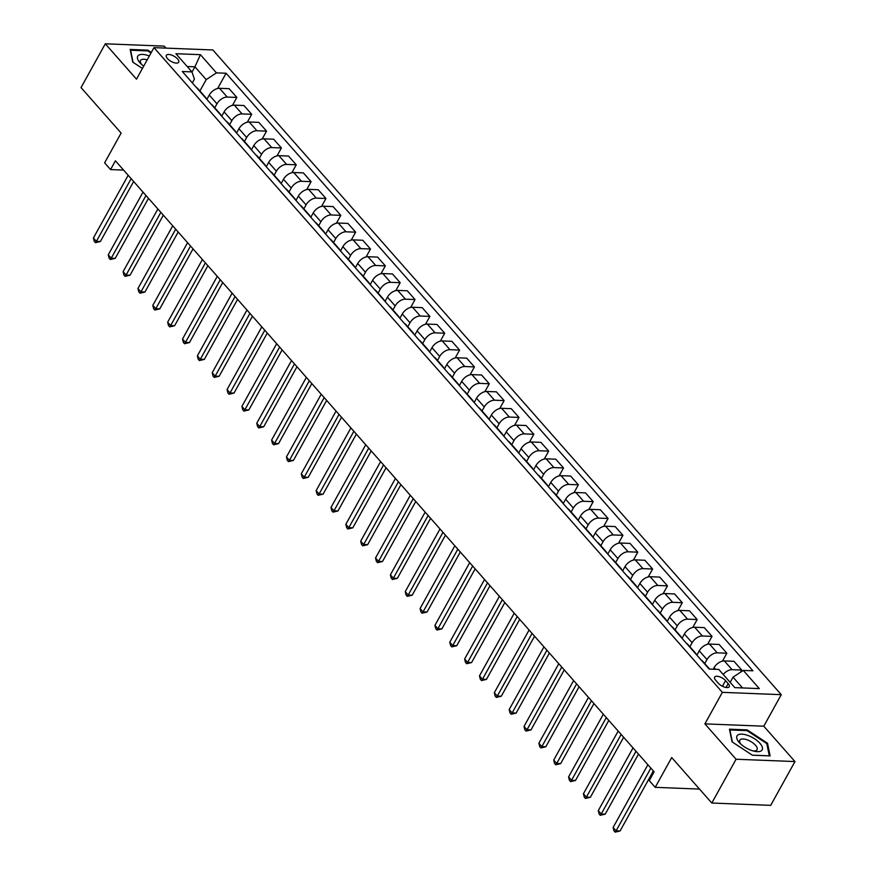<?xml version="1.0" encoding="UTF-8"?>
<svg xmlns="http://www.w3.org/2000/svg" width="876" height="876" viewBox="0 0 876 876"><rect width="100%" height="100%" fill="white"/><g stroke="black" fill="none" stroke-linecap="round" stroke-linejoin="round"><path stroke-width="1.31" d="M167.447 58.572A7.074 3 29 0 0 173.831 62.601A7.074 3 29 0 0 178.726 62.207A7.074 3 29 0 0 177.631 58.977A7.074 3 29 0 0 171.247 54.958A7.074 3 29 0 0 166.352 55.352A7.074 3 29 0 0 167.447 58.572M165.947 48.114L164.195 46.121L105.306 43.8L81.03 87.589L121.118 133.064L104.616 162.837L110.562 169.572L123.582 170.086M781.261 694.668L212.857 49.965L153.957 47.643L722.372 692.347L781.261 694.668L763.784 726.193L704.895 723.872L736.081 759.24L794.97 761.562L763.784 726.193M794.97 761.562L770.694 805.351L711.805 803.029L671.717 757.554L655.204 787.327L699.508 789.079M736.081 759.24L711.805 803.029M655.204 787.327L649.269 780.593L654.12 771.833L115.413 160.812L110.562 169.572M728.175 683.598L725.569 680.63A6.855 2.902 29 0 0 719.382 676.732A6.855 2.902 29 0 0 714.641 677.115A6.855 2.902 29 0 0 715.703 680.247L718.309 683.214A6.855 2.902 29 0 0 724.496 687.112A6.855 2.902 29 0 0 729.237 686.729A6.855 2.902 29 0 0 728.175 683.598L726.029 687.485M742.53 687.934L733.037 677.17L743.286 670.414L752.911 670.786L226.085 73.245L217.631 88.498M743.286 670.414L759.317 688.602L734.811 687.627L718.769 669.439L709.144 669.067L182.307 71.514L191.943 71.898L175.901 53.71L200.418 54.673L216.449 72.861L226.085 73.245M704.895 723.872L722.372 692.347M105.306 43.8L136.492 79.168L153.957 47.643M191.943 71.898L194.428 79.158L192.348 82.902M191.997 72.084L194.921 66.817L187.19 66.51M730.157 682.36L733.037 677.17M713.25 669.22L714.104 667.676A8.848 5.157 -41.4 0 1 724.353 660.92L733.989 661.303L741.709 670.063L740.494 672.242M704.775 663.581L706.976 659.595A8.848 5.157 -41.4 0 1 717.225 652.839L726.861 653.222L722.481 661.117M696.869 655.149L699.256 650.835A8.848 5.157 -41.4 0 1 709.505 644.079L719.141 644.462L726.861 653.222M689.927 646.74L692.128 642.754A8.848 5.157 -41.4 0 1 702.377 635.998L712.013 636.381L707.633 644.276M682.021 638.297L684.408 633.994A8.848 5.157 -41.4 0 1 694.657 627.238L704.293 627.621L712.013 636.381M675.067 629.899L677.279 625.913A8.848 5.157 -41.4 0 1 687.529 619.157L697.165 619.54L692.785 627.435M667.173 621.456L669.56 617.153A8.848 5.157 -41.4 0 1 679.809 610.397L689.445 610.78L697.165 619.54M660.219 613.058L662.431 609.072A8.848 5.157 -41.4 0 1 672.68 602.316L682.316 602.699L677.936 610.594M652.324 604.615L654.711 600.312A8.848 5.157 -41.4 0 1 664.961 593.556L674.597 593.939L682.316 602.699M645.371 596.217L647.583 592.231A8.848 5.157 -41.4 0 1 657.832 585.475L667.468 585.858L663.088 593.753M637.476 587.774L639.863 583.471A8.848 5.157 -41.4 0 1 650.112 576.715L659.748 577.098L667.468 585.858M630.523 579.375L632.735 575.39A8.848 5.157 -41.4 0 1 642.984 568.633L652.62 569.017L648.24 576.912M622.628 570.933L625.015 566.63A8.848 5.157 -41.4 0 1 635.264 559.874L644.9 560.257L652.62 569.017M615.675 562.534L617.887 558.549A8.848 5.157 -41.4 0 1 628.136 551.792L637.772 552.176L633.392 560.071M607.78 554.092L610.167 549.789A8.848 5.157 -41.4 0 1 620.416 543.032L630.041 543.416L637.772 552.176M600.827 545.693L603.038 541.707A8.848 5.157 -41.4 0 1 613.288 534.951L622.924 535.335L618.544 543.23M592.932 537.251L595.319 532.947A8.848 5.157 -41.4 0 1 605.568 526.191L615.193 526.575L622.924 535.335M585.978 528.852L588.19 524.866A8.848 5.157 -41.4 0 1 598.439 518.11L608.075 518.482L603.695 526.388M578.083 520.41L580.47 516.106A8.848 5.157 -41.4 0 1 590.72 509.35L600.345 509.733L608.075 518.482M571.13 512.011L573.342 508.025A8.848 5.157 -41.4 0 1 583.591 501.269L593.216 501.641L588.847 509.547M563.235 503.569L565.622 499.265A8.848 5.157 -41.4 0 1 575.871 492.509L585.497 492.892L593.216 501.641M556.282 495.17L558.494 491.173A8.848 5.157 -41.4 0 1 568.743 484.428L578.368 484.8L573.999 492.706M548.387 486.727L550.774 482.424A8.848 5.157 -41.4 0 1 561.023 475.668L570.648 476.051L578.368 484.8M541.434 478.318L543.646 474.332A8.848 5.157 -41.4 0 1 553.895 467.587L563.52 467.959L559.151 475.865M533.539 469.886L535.926 465.583A8.848 5.157 -41.4 0 1 546.175 458.827L555.8 459.21L563.52 467.959M526.585 461.477L528.797 457.491A8.848 5.157 -41.4 0 1 539.047 450.746L548.672 451.118L544.292 459.024M518.691 453.045L521.078 448.742A8.848 5.157 -41.4 0 1 531.327 441.986L540.952 442.358L548.672 451.118M511.737 444.636L513.949 440.65A8.848 5.157 -41.4 0 1 524.198 433.894L533.823 434.277L529.443 442.183M503.842 436.204L506.229 431.901A8.848 5.157 -41.4 0 1 516.479 425.145L526.104 425.517L533.823 434.277M496.889 427.795L499.101 423.809A8.848 5.157 -41.4 0 1 509.35 417.053L518.975 417.436L514.595 425.331M488.994 419.363L491.381 415.049A8.848 5.157 -41.4 0 1 501.63 408.304L511.255 408.676L518.975 417.436M482.041 410.954L484.253 406.968A8.848 5.157 -41.4 0 1 494.502 400.212L504.127 400.595L499.747 408.49M474.146 402.522L476.533 398.208A8.848 5.157 -41.4 0 1 486.782 391.462L496.407 391.835L504.127 400.595M467.193 394.112L469.405 390.127A8.848 5.157 -41.4 0 1 479.654 383.37L489.279 383.754L484.899 391.649M459.298 385.681L461.685 381.367A8.848 5.157 -41.4 0 1 471.934 374.61L481.559 374.994L489.279 383.754M452.345 377.271L454.556 373.285A8.848 5.157 -41.4 0 1 464.806 366.529L474.431 366.913L470.051 374.808M444.439 368.84L446.826 364.525A8.848 5.157 -41.4 0 1 457.086 357.769L466.711 358.153L474.431 366.913M437.496 360.43L439.708 356.444A8.848 5.157 -41.4 0 1 449.957 349.688L459.582 350.071L455.202 357.966M429.59 351.988L431.977 347.684A8.848 5.157 -41.4 0 1 442.238 340.928L451.863 341.311L459.582 350.071M422.648 343.589L424.86 339.603A8.848 5.157 -41.4 0 1 435.109 332.847L444.734 333.23L440.354 341.125M414.742 335.147L417.129 330.843A8.848 5.157 -41.4 0 1 427.378 324.087L437.014 324.47L444.734 333.23M407.8 326.748L410.001 322.762A8.848 5.157 -41.4 0 1 420.261 316.006L429.886 316.389L425.506 324.284M399.894 318.306L402.281 314.002A8.848 5.157 -41.4 0 1 412.53 307.246L422.166 307.629L429.886 316.389M392.952 309.907L395.153 305.921A8.848 5.157 -41.4 0 1 405.413 299.165L415.038 299.548L410.658 307.443M385.046 301.464L387.433 297.161A8.848 5.157 -41.4 0 1 397.682 290.405L407.318 290.788L415.038 299.548M378.103 293.066L380.304 289.08A8.848 5.157 -41.4 0 1 390.554 282.324L400.19 282.707L395.81 290.602M370.198 284.623L372.585 280.32A8.848 5.157 -41.4 0 1 382.834 273.564L392.47 273.947L400.19 282.707M363.255 276.225L365.456 272.239A8.848 5.157 -41.4 0 1 375.705 265.483L385.341 265.866L380.961 273.761M355.349 267.782L357.736 263.479A8.848 5.157 -41.4 0 1 367.986 256.723L377.622 257.106L385.341 265.866M348.396 259.384L350.608 255.398A8.848 5.157 -41.4 0 1 360.857 248.642L370.493 249.025L366.113 256.92M340.501 250.941L342.888 246.638A8.848 5.157 -41.4 0 1 353.137 239.882L362.774 240.265L370.493 249.025M333.548 242.542L335.76 238.557A8.848 5.157 -41.4 0 1 346.009 231.801L355.645 232.173L351.265 240.079M325.653 234.1L328.04 229.797A8.848 5.157 -41.4 0 1 338.289 223.041L347.925 223.424L355.645 232.173M318.7 225.701L320.912 221.716A8.848 5.157 -41.4 0 1 331.161 214.959L340.797 215.332L336.417 223.238M310.805 217.259L313.192 212.956A8.848 5.157 -41.4 0 1 323.441 206.199L333.077 206.583L340.797 215.332M303.852 208.86L306.063 204.864A8.848 5.157 -41.4 0 1 316.313 198.118L325.949 198.491L321.569 206.397M295.957 200.418L298.344 196.114A8.848 5.157 -41.4 0 1 308.593 189.358L318.229 189.742L325.949 198.491M289.003 192.008L291.215 188.022A8.848 5.157 -41.4 0 1 301.464 181.277L311.1 181.65L306.72 189.555M281.108 183.577L283.495 179.273A8.848 5.157 -41.4 0 1 293.745 172.517L303.37 172.89L311.1 181.65M274.155 175.167L276.367 171.181A8.848 5.157 -41.4 0 1 286.616 164.425L296.252 164.808L291.872 172.714M266.26 166.736L268.647 162.432A8.848 5.157 -41.4 0 1 278.897 155.676L288.522 156.048L296.252 164.808M259.307 158.326L261.519 154.34A8.848 5.157 -41.4 0 1 271.768 147.584L281.404 147.967L277.024 155.873M251.412 149.895L253.799 145.591A8.848 5.157 -41.4 0 1 264.048 138.835L273.673 139.207L281.404 147.967M244.459 141.485L246.671 137.499A8.848 5.157 -41.4 0 1 256.92 130.743L266.556 131.126L262.176 139.021M236.564 133.053L238.951 128.739A8.848 5.157 -41.4 0 1 249.2 121.994L258.825 122.366L266.556 131.126M229.611 124.644L231.822 120.658A8.848 5.157 -41.4 0 1 242.072 113.902L251.697 114.285L247.328 122.18M221.716 116.212L224.103 111.898A8.848 5.157 -41.4 0 1 234.352 105.153L243.977 105.525L251.697 114.285M214.762 107.803L216.974 103.817A8.848 5.157 -41.4 0 1 227.223 97.061L236.849 97.444L232.479 105.339M206.867 99.371L209.254 95.057A8.848 5.157 -41.4 0 1 219.504 88.301L229.129 88.684L236.849 97.444M199.914 90.962L206.199 79.617L194.921 66.817L200.418 54.673M723.193 674.454A8.848 5.157 -41.4 0 1 732.084 669.68L741.709 670.063M701.391 660.274A8.848 5.157 -41.4 0 1 702.596 661.117L709.615 669.078M694.263 652.193A8.848 5.157 -41.4 0 1 695.467 653.036A8.848 5.157 -41.4 0 1 696.146 654.328M686.543 643.433A8.848 5.157 -41.4 0 1 687.748 644.276L695.467 653.036M679.415 635.352A8.848 5.157 -41.4 0 1 680.619 636.195A8.848 5.157 -41.4 0 1 681.298 637.487M671.695 626.592A8.848 5.157 -41.4 0 1 672.899 627.435L680.619 636.195M664.566 618.511A8.848 5.157 -41.4 0 1 665.771 619.343A8.848 5.157 -41.4 0 1 666.45 620.646M656.847 609.751A8.848 5.157 -41.4 0 1 658.051 610.594L665.771 619.343M649.718 601.67A8.848 5.157 -41.4 0 1 650.923 602.502A8.848 5.157 -41.4 0 1 651.602 603.805M641.998 592.91A8.848 5.157 -41.4 0 1 643.203 593.753L650.923 602.502M634.87 584.829A8.848 5.157 -41.4 0 1 636.075 585.661A8.848 5.157 -41.4 0 1 636.753 586.964M627.15 576.069A8.848 5.157 -41.4 0 1 628.355 576.912L636.075 585.661M620.022 567.987A8.848 5.157 -41.4 0 1 621.226 568.82A8.848 5.157 -41.4 0 1 621.905 570.123M612.302 559.227A8.848 5.157 -41.4 0 1 613.507 560.06L621.226 568.82M605.174 551.135A8.848 5.157 -41.4 0 1 606.378 551.979A8.848 5.157 -41.4 0 1 607.057 553.282M597.454 542.386A8.848 5.157 -41.4 0 1 598.658 543.219L606.378 551.979M590.325 534.294A8.848 5.157 -41.4 0 1 591.53 535.137A8.848 5.157 -41.4 0 1 592.209 536.44M582.606 525.545A8.848 5.157 -41.4 0 1 583.81 526.377L591.53 535.137M575.477 517.453A8.848 5.157 -41.4 0 1 576.682 518.296A8.848 5.157 -41.4 0 1 577.361 519.588M567.757 508.704A8.848 5.157 -41.4 0 1 568.962 509.536L576.682 518.296M560.629 500.612A8.848 5.157 -41.4 0 1 561.834 501.455A8.848 5.157 -41.4 0 1 562.512 502.747M552.909 491.852A8.848 5.157 -41.4 0 1 554.103 492.695L561.834 501.455M545.781 483.771A8.848 5.157 -41.4 0 1 546.985 484.614A8.848 5.157 -41.4 0 1 547.664 485.906M538.061 475.011A8.848 5.157 -41.4 0 1 539.255 475.854L546.985 484.614M530.933 466.93A8.848 5.157 -41.4 0 1 532.137 467.773A8.848 5.157 -41.4 0 1 532.816 469.065M523.213 458.17A8.848 5.157 -41.4 0 1 524.406 459.013L532.137 467.773M516.084 450.089A8.848 5.157 -41.4 0 1 517.278 450.932A8.848 5.157 -41.4 0 1 517.968 452.224M508.365 441.329A8.848 5.157 -41.4 0 1 509.558 442.172L517.278 450.932M501.236 433.248A8.848 5.157 -41.4 0 1 502.43 434.091A8.848 5.157 -41.4 0 1 503.12 435.383M493.516 424.488A8.848 5.157 -41.4 0 1 494.71 425.331L502.43 434.091M486.388 416.407A8.848 5.157 -41.4 0 1 487.582 417.25A8.848 5.157 -41.4 0 1 488.271 418.542M478.668 407.647A8.848 5.157 -41.4 0 1 479.862 408.49L487.582 417.25M471.54 399.565A8.848 5.157 -41.4 0 1 472.733 400.409A8.848 5.157 -41.4 0 1 473.423 401.701M463.82 390.805A8.848 5.157 -41.4 0 1 465.014 391.649L472.733 400.409M456.692 382.724A8.848 5.157 -41.4 0 1 457.885 383.568A8.848 5.157 -41.4 0 1 458.575 384.86M448.972 373.964A8.848 5.157 -41.4 0 1 450.165 374.808L457.885 383.568M441.843 365.883A8.848 5.157 -41.4 0 1 443.037 366.726A8.848 5.157 -41.4 0 1 443.727 368.019M434.124 357.123A8.848 5.157 -41.4 0 1 435.317 357.966L443.037 366.726M426.995 349.042A8.848 5.157 -41.4 0 1 428.189 349.885A8.848 5.157 -41.4 0 1 428.879 351.177M419.265 340.282A8.848 5.157 -41.4 0 1 420.469 341.125L428.189 349.885M412.147 332.201A8.848 5.157 -41.4 0 1 413.341 333.033A8.848 5.157 -41.4 0 1 414.03 334.336M404.416 323.441A8.848 5.157 -41.4 0 1 405.621 324.284L413.341 333.033M397.299 315.36A8.848 5.157 -41.4 0 1 398.492 316.192A8.848 5.157 -41.4 0 1 399.182 317.495M389.568 306.6A8.848 5.157 -41.4 0 1 390.773 307.443L398.492 316.192M382.44 298.519A8.848 5.157 -41.4 0 1 383.644 299.351A8.848 5.157 -41.4 0 1 384.334 300.654M374.72 289.759A8.848 5.157 -41.4 0 1 375.924 290.602L383.644 299.351M367.591 281.667A8.848 5.157 -41.4 0 1 368.796 282.51A8.848 5.157 -41.4 0 1 369.475 283.813M359.872 272.918A8.848 5.157 -41.4 0 1 361.076 273.75L368.796 282.51M352.743 264.826A8.848 5.157 -41.4 0 1 353.948 265.669A8.848 5.157 -41.4 0 1 354.627 266.972M345.024 256.077A8.848 5.157 -41.4 0 1 346.228 256.909L353.948 265.669M337.895 247.985A8.848 5.157 -41.4 0 1 339.1 248.828A8.848 5.157 -41.4 0 1 339.779 250.131M330.175 239.236A8.848 5.157 -41.4 0 1 331.38 240.068L339.1 248.828M323.047 231.144A8.848 5.157 -41.4 0 1 324.251 231.987A8.848 5.157 -41.4 0 1 324.93 233.279M315.327 222.394A8.848 5.157 -41.4 0 1 316.532 223.227L324.251 231.987M308.199 214.302A8.848 5.157 -41.4 0 1 309.403 215.146A8.848 5.157 -41.4 0 1 310.082 216.438M300.479 205.542A8.848 5.157 -41.4 0 1 301.683 206.386L309.403 215.146M293.35 197.461A8.848 5.157 -41.4 0 1 294.555 198.304A8.848 5.157 -41.4 0 1 295.234 199.597M285.631 188.701A8.848 5.157 -41.4 0 1 286.835 189.544L294.555 198.304M278.502 180.62A8.848 5.157 -41.4 0 1 279.707 181.463A8.848 5.157 -41.4 0 1 280.386 182.756M270.783 171.86A8.848 5.157 -41.4 0 1 271.987 172.703L279.707 181.463M263.654 163.779A8.848 5.157 -41.4 0 1 264.859 164.622A8.848 5.157 -41.4 0 1 265.537 165.914M255.934 155.019A8.848 5.157 -41.4 0 1 257.139 155.862L264.859 164.622M248.806 146.938A8.848 5.157 -41.4 0 1 250.01 147.781A8.848 5.157 -41.4 0 1 250.689 149.073M241.086 138.178A8.848 5.157 -41.4 0 1 242.291 139.021L250.01 147.781M233.958 130.097A8.848 5.157 -41.4 0 1 235.162 130.94A8.848 5.157 -41.4 0 1 235.841 132.232M226.238 121.337A8.848 5.157 -41.4 0 1 227.442 122.18L235.162 130.94M219.109 113.256A8.848 5.157 -41.4 0 1 220.314 114.099A8.848 5.157 -41.4 0 1 220.993 115.391M211.39 104.496A8.848 5.157 -41.4 0 1 212.583 105.339L220.314 114.099M204.261 96.415A8.848 5.157 -41.4 0 1 205.466 97.258A8.848 5.157 -41.4 0 1 206.145 98.55M216.449 72.861L206.199 79.617M196.542 87.655A8.848 5.157 -41.4 0 1 197.735 88.498L205.466 97.258M767.518 743.253L747.184 729.894L729.456 729.193L732.051 741.852L752.375 755.2L770.113 755.9L767.518 743.253L766.927 744.315M151.318 52.407L147.891 50.162L130.163 49.461L132.758 62.119L142.416 68.459M746.779 730.628L747.184 729.894M147.486 50.896L147.891 50.162M650.846 768.121L616.091 830.82L613.123 827.459L647.879 764.748M653.343 770.957L620.066 830.985L616.091 830.82L615.127 832.134L613.945 830.787L613.123 827.459M620.066 830.985L615.127 832.134M635.998 751.279L601.243 813.979L598.275 810.618L633.03 747.907M638.495 754.116L605.217 814.143L601.243 813.979L600.279 815.293L599.096 813.946L598.275 810.618M605.217 814.143L600.279 815.293M621.15 734.438L586.394 797.138L583.427 793.776L618.182 731.066M623.646 737.274L590.369 797.302L586.394 797.138L585.431 798.452L584.248 797.105L583.427 793.776M590.369 797.302L585.431 798.452M606.302 717.597L571.546 780.297L568.579 776.935L603.334 714.225M608.798 720.422L575.521 780.45L571.546 780.297L570.583 781.611L569.4 780.264L568.579 776.935M575.521 780.45L570.583 781.611M591.453 700.756L556.698 763.456L553.731 760.083L588.486 697.384M593.95 703.581L560.673 763.609L556.698 763.456L555.734 764.77L554.552 763.423L553.731 760.083M560.673 763.609L555.734 764.77M737.723 735.106A14.366 6.088 29 0 0 739.826 743.122A14.366 6.088 29 0 0 754.575 751.301A14.366 6.088 29 0 0 761.452 750.688A14.366 6.088 29 0 0 754.685 738.873A14.366 6.088 29 0 0 737.723 735.106M753.042 750.918A9.833 4.172 29 0 0 756.557 750.305A9.833 4.172 29 0 0 757.039 749.736A9.833 4.172 29 0 0 751.203 741.764A9.833 4.172 29 0 0 740.319 739.64A9.833 4.172 29 0 0 739.837 740.198A9.833 4.172 29 0 0 740.954 744.217M732.369 742.06L729.894 729.96L747.075 730.639L766.774 743.582L769.292 755.835L752.331 755.167M149.336 55.998A14.366 6.088 29 0 0 138.55 55.297A14.366 6.088 29 0 0 139.952 62.754A14.366 6.088 29 0 0 140.532 63.39A14.366 6.088 29 0 0 143.708 66.149M147.179 59.875A9.833 4.172 29 0 0 140.543 60.466A9.833 4.172 29 0 0 141.671 64.485M133.075 62.327L130.601 50.228L147.781 50.907L150.99 53.009M576.605 683.915L541.85 746.615L538.882 743.242L573.638 680.543M579.102 686.74L545.825 746.768L541.85 746.615L540.886 747.929L539.704 746.582L538.882 743.242M545.825 746.768L540.886 747.929M561.757 667.074L527.002 729.774L524.034 726.401L558.789 663.701M564.253 669.899L530.976 729.927L527.002 729.774L526.038 731.088L524.855 729.741L524.034 726.401M530.976 729.927L526.038 731.088M546.909 650.233L512.153 712.933L509.175 709.56L543.941 646.86M549.405 653.058L516.128 713.086L512.153 712.933L511.19 714.247L510.007 712.9L509.175 709.56M516.128 713.086L511.19 714.247M532.06 633.392L497.305 696.091L494.327 692.719L529.093 630.019M534.557 636.217L501.28 696.245L497.305 696.091L496.342 697.405L495.159 696.059L494.327 692.719M501.28 696.245L496.342 697.405M517.212 616.54L482.457 679.25L479.479 675.878L514.245 613.178M519.709 619.376L486.432 679.404L482.457 679.25L481.493 680.564L480.311 679.218L479.479 675.878M486.432 679.404L481.493 680.564M502.364 599.699L467.609 662.409L464.63 659.037L499.386 596.337M504.861 602.535L471.584 662.563L467.609 662.409L466.645 663.723L465.452 662.376L464.63 659.037M471.584 662.563L466.645 663.723M487.516 582.858L452.761 645.568L449.782 642.196L484.537 579.496M490.012 585.694L456.735 645.721L452.761 645.568L451.797 646.882L450.603 645.535L449.782 642.196M456.735 645.721L451.797 646.882M472.668 566.016L437.901 628.727L434.934 625.355L469.689 562.655M475.164 568.852L441.887 628.88L437.901 628.727L436.949 630.041L435.755 628.694L434.934 625.355M441.887 628.88L436.949 630.041M457.82 549.175L423.053 611.886L420.086 608.513L454.841 545.814M460.316 552.011L427.039 612.039L423.053 611.886L422.101 613.189L420.907 611.842L420.086 608.513M427.039 612.039L422.101 613.189M442.971 532.334L408.205 595.034L405.238 591.672L439.993 528.973M445.468 535.17L412.191 595.198L408.205 595.034L407.252 596.348L406.059 595.001L405.238 591.672M412.191 595.198L407.252 596.348M428.112 515.493L393.357 578.193L390.389 574.831L425.145 512.131M430.609 518.329L397.343 578.357L393.357 578.193L392.404 579.507L391.211 578.16L390.389 574.831M397.343 578.357L392.404 579.507M413.264 498.652L378.509 561.352L375.541 557.99L410.296 495.279M415.761 501.488L382.494 561.516L378.509 561.352L377.556 562.666L376.362 561.319L375.541 557.99M382.494 561.516L377.556 562.666M398.416 481.811L363.66 544.511L360.693 541.149L395.448 478.438M400.912 484.647L367.646 544.675L363.66 544.511L362.708 545.825L361.514 544.478L360.693 541.149M367.646 544.675L362.708 545.825M383.568 464.97L348.812 527.67L345.845 524.308L380.6 461.597M386.064 467.806L352.798 527.834L348.812 527.67L347.86 528.984L346.666 527.637L345.845 524.308M352.798 527.834L347.86 528.984M368.719 448.129L333.964 510.828L330.997 507.467L365.752 444.756M371.216 450.954L337.95 510.993L333.964 510.828L333.011 512.142L331.818 510.796L330.997 507.467M337.95 510.993L333.011 512.142M353.871 431.288L319.116 493.987L316.148 490.615L350.904 427.915M356.368 434.113L323.102 494.141L319.116 493.987L318.163 495.301L316.97 493.954L316.148 490.615M323.102 494.141L318.163 495.301M339.023 414.447L304.268 477.146L301.3 473.774L336.055 411.074M341.52 417.272L308.243 477.3L304.268 477.146L303.304 478.46L302.121 477.113L301.3 473.774M308.243 477.3L303.304 478.46M324.175 397.605L289.419 460.305L286.452 456.933L321.207 394.233M326.671 400.431L293.394 460.458L289.419 460.305L288.456 461.619L287.273 460.272L286.452 456.933M293.394 460.458L288.456 461.619M309.327 380.764L274.571 443.464L271.604 440.091L306.359 377.392M311.823 383.589L278.546 443.617L274.571 443.464L273.608 444.778L272.425 443.431L271.604 440.091M278.546 443.617L273.608 444.778M294.478 363.923L259.723 426.623L256.756 423.25L291.511 360.551M296.975 366.748L263.698 426.776L259.723 426.623L258.759 427.937L257.577 426.59L256.756 423.25M263.698 426.776L258.759 427.937M279.63 347.082L244.875 409.782L241.907 406.409L276.663 343.71M282.127 349.907L248.85 409.935L244.875 409.782L243.911 411.096L242.729 409.749L241.907 406.409M248.85 409.935L243.911 411.096M264.782 330.23L230.027 392.941L227.059 389.568L261.815 326.868M267.279 333.066L234.001 393.094L230.027 392.941L229.063 394.255L227.88 392.908L227.059 389.568M234.001 393.094L229.063 394.255M249.934 313.389L215.178 376.1L212.211 372.727L246.966 310.027M252.43 316.225L219.153 376.253L215.178 376.1L214.215 377.414L213.032 376.067L212.211 372.727M219.153 376.253L214.215 377.414M235.086 296.548L200.33 359.259L197.363 355.886L232.118 293.186M237.582 299.384L204.305 359.412L200.33 359.259L199.367 360.573L198.184 359.226L197.363 355.886M204.305 359.412L199.367 360.573M220.237 279.707L185.482 342.417L182.515 339.045L217.27 276.345M222.734 282.543L189.457 342.571L185.482 342.417L184.518 343.731L183.336 342.374L182.515 339.045M189.457 342.571L184.518 343.731M205.389 262.866L170.634 325.576L167.655 322.204L202.422 259.504M207.886 265.702L174.609 325.73L170.634 325.576L169.67 326.879L168.488 325.533L167.655 322.204M174.609 325.73L169.67 326.879M190.541 246.025L155.786 308.724L152.807 305.363L187.573 242.663M193.038 248.861L159.761 308.889L155.786 308.724L154.822 310.038L153.639 308.691L152.807 305.363M159.761 308.889L154.822 310.038M175.693 229.184L140.937 291.883L137.959 288.522L172.725 225.822M178.189 232.02L144.912 292.047L140.937 291.883L139.974 293.197L138.78 291.85L137.959 288.522M144.912 292.047L139.974 293.197M160.845 212.342L126.089 275.042L123.111 271.68L157.866 208.97M163.341 215.178L130.064 275.206L126.089 275.042L125.126 276.356L123.932 275.009L123.111 271.68M130.064 275.206L125.126 276.356M145.996 195.501L111.241 258.201L108.263 254.839L143.018 192.129M148.493 198.337L115.216 258.365L111.241 258.201L110.277 259.515L109.084 258.168L108.263 254.839M115.216 258.365L110.277 259.515M131.148 178.66L96.382 241.36L93.414 237.998L128.17 175.288M133.645 181.496L100.368 241.524L96.382 241.36L95.429 242.674L94.236 241.327L93.414 237.998M100.368 241.524L95.429 242.674M714.104 667.676L715.55 669.319M699.256 650.835L706.976 659.595M684.408 633.994L692.128 642.754M669.56 617.153L677.279 625.913M654.711 600.312L662.431 609.072M639.863 583.471L647.583 592.231M625.015 566.63L632.735 575.39M610.167 549.789L617.887 558.549M595.319 532.947L603.038 541.707M580.47 516.106L588.19 524.866M565.622 499.265L573.342 508.025M550.774 482.424L558.494 491.173M535.926 465.583L543.646 474.332M521.078 448.742L528.797 457.491M506.229 431.901L513.949 440.65M491.381 415.049L499.101 423.809M476.533 398.208L484.253 406.968M461.685 381.367L469.405 390.127M446.826 364.525L454.556 373.285M431.977 347.684L439.708 356.444M417.129 330.843L424.86 339.603M402.281 314.002L410.001 322.762M387.433 297.161L395.153 305.921M372.585 280.32L380.304 289.08M357.736 263.479L365.456 272.239M342.888 246.638L350.608 255.398M328.04 229.797L335.76 238.557M313.192 212.956L320.912 221.716M298.344 196.114L306.063 204.864M283.495 179.273L291.215 188.022M268.647 162.432L276.367 171.181M253.799 145.591L261.519 154.34M238.951 128.739L246.671 137.499M224.103 111.898L231.822 120.658M209.254 95.057L216.974 103.817M724.353 660.92L732.084 669.68M709.505 644.079L717.225 652.839M694.657 627.238L702.377 635.998M679.809 610.397L687.529 619.157M664.961 593.556L672.68 602.316M650.112 576.715L657.832 585.475M635.264 559.874L642.984 568.633M620.416 543.032L628.136 551.792M605.568 526.191L613.288 534.951M590.72 509.35L598.439 518.11M575.871 492.509L583.591 501.269M561.023 475.668L568.743 484.428M546.175 458.827L553.895 467.587M531.327 441.986L539.047 450.746M516.479 425.145L524.198 433.894M501.63 408.304L509.35 417.053M486.782 391.462L494.502 400.212M471.934 374.61L479.654 383.37M457.086 357.769L464.806 366.529M442.238 340.928L449.957 349.688M427.378 324.087L435.109 332.847M412.53 307.246L420.261 316.006M397.682 290.405L405.413 299.165M382.834 273.564L390.554 282.324M367.986 256.723L375.705 265.483M353.137 239.882L360.857 248.642M338.289 223.041L346.009 231.801M323.441 206.199L331.161 214.959M308.593 189.358L316.313 198.118M293.745 172.517L301.464 181.277M278.897 155.676L286.616 164.425M264.048 138.835L271.768 147.584M249.2 121.994L256.92 130.743M234.352 105.153L242.072 113.902M219.504 88.301L227.223 97.061M722.448 686.258L725.569 680.63"/></g></svg>
